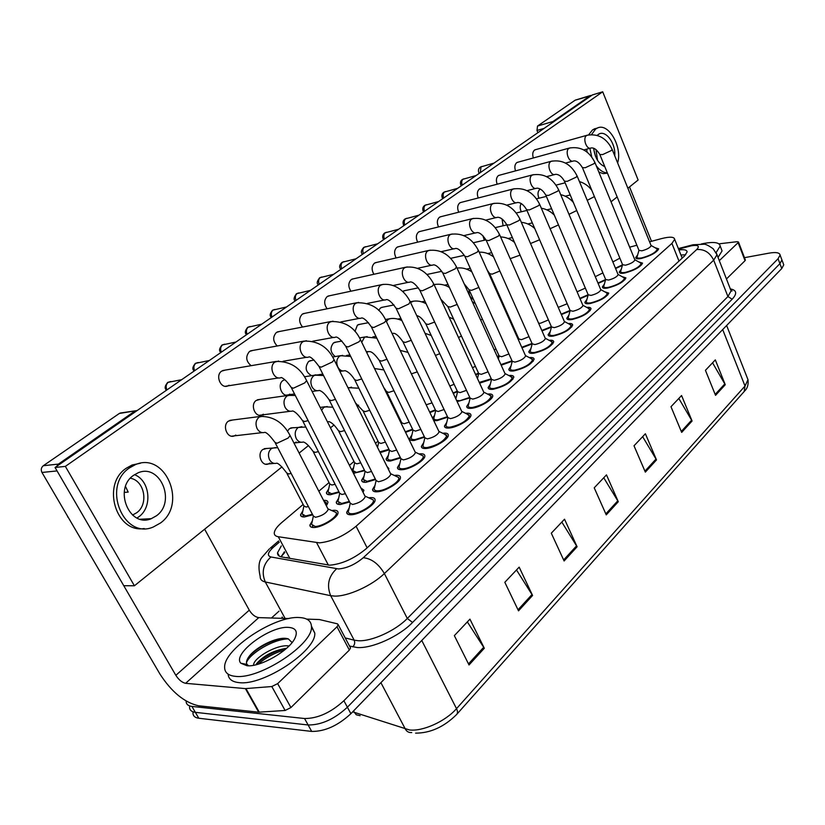 <?xml version="1.0" encoding="UTF-8"?>
<svg xmlns="http://www.w3.org/2000/svg" width="825" height="825" viewBox="0 0 825 825"><rect width="100%" height="100%" fill="white"/><g stroke="black" fill="none" stroke-linecap="round" stroke-linejoin="round"><path stroke-width="1.24" d="M364.681 470.662L353.451 473.292M351.77 469.972L353.595 467.62M339.209 492.319L330.454 494.732C327.711 494.866 326.37 494.154 326.432 492.597L328.721 488.782M312.706 514.81L304.466 516.955C301.785 517.048 300.486 516.295 300.548 514.707L302.899 510.747M323.565 500.373L323.885 500.352C326.638 500.228 327.989 500.971 327.948 502.58L326.329 505.725M447.707 417.172L436.982 420.647L433.682 420.472M432.537 418.079L434.579 415.315M491.483 379.232L479.603 383.171M469.992 397.856L457.143 401.641M455.287 397.691L456.442 396.443M424.576 437.188L414.191 440.447C411.159 440.694 409.654 440.045 409.664 438.498L411.923 434.878M400.558 457.968L390.545 460.989C387.564 461.196 386.09 460.505 386.121 458.927L388.42 455.173M375.592 479.552L366.001 482.316C363.082 482.481 361.639 481.748 361.68 480.129L364.021 476.252M349.614 501.982L340.498 504.477C337.642 504.58 336.239 503.817 336.291 502.167L338.683 498.135M331.743 510.541L333.805 510.293C336.683 510.19 338.095 510.995 338.044 512.707C338.26 517.471 321.987 527.515 313.985 527.505C311.19 527.567 309.829 526.763 309.901 525.071L312.335 520.895M394.35 475.458L395.773 475.293C398.908 475.107 400.465 475.891 400.455 477.634C400.702 482.161 385.234 491.566 377.097 491.793C374.034 491.937 372.529 491.143 372.57 489.431L375.004 485.337M418.997 453.967L420.059 453.832C423.246 453.606 424.844 454.338 424.844 456.05C425.102 460.34 410.159 469.353 402.084 469.714C398.97 469.899 397.423 469.157 397.454 467.476L399.836 463.537M442.726 433.259L443.438 433.177C446.686 432.898 448.315 433.589 448.326 435.26C448.604 439.343 434.136 447.985 426.133 448.47C422.967 448.707 421.389 447.996 421.4 446.356L423.741 442.551M465.578 413.315L465.97 413.263C469.26 412.943 470.92 413.593 470.951 415.222C471.23 419.11 457.225 427.412 449.295 428C446.077 428.288 444.469 427.628 444.469 426.02L446.768 422.348M487.606 394.082L487.699 394.072C491.03 393.711 492.721 394.319 492.762 395.907C493.051 399.609 479.469 407.591 471.622 408.282C468.353 408.602 466.713 407.983 466.702 406.426L468.951 402.878M508.85 375.53C512.108 375.169 513.758 375.746 513.8 377.262C510.953 382.645 504.065 386.636 493.144 389.266C489.833 389.627 488.163 389.049 488.142 387.523L490.359 384.099M529.351 357.617C532.476 357.287 534.064 357.833 534.115 359.277C531.382 364.403 524.648 368.29 513.913 370.91C510.562 371.322 508.87 370.776 508.829 369.291L511.015 365.97M549.141 340.312C552.152 340.003 553.678 340.529 553.73 341.89C551.1 346.799 544.521 350.563 533.971 353.193C530.588 353.636 528.866 353.131 528.815 351.687L530.96 348.47M568.27 323.586C571.168 323.297 572.632 323.792 572.684 325.081C570.168 329.783 563.722 333.444 553.348 336.074C549.924 336.548 548.192 336.084 548.13 334.672L550.234 331.567M586.761 307.405C589.545 307.137 590.968 307.612 591.02 308.839C588.596 313.335 582.275 316.893 572.076 319.522C568.631 320.038 566.868 319.605 566.806 318.223L568.868 315.212M604.643 291.751L608.757 293.112C606.416 297.423 600.229 300.888 590.195 303.517C586.719 304.064 584.946 303.662 584.863 302.321L586.905 299.403M621.947 276.592L625.928 277.881C623.669 282.026 617.605 285.398 607.736 288.018C604.23 288.606 602.436 288.234 602.353 286.925L604.354 284.099M638.715 261.907L642.551 263.134C640.375 267.114 634.435 270.404 624.711 273.023C621.184 273.632 619.379 273.292 619.286 272.023L621.256 269.28M654.947 247.675L658.67 248.851C656.566 252.667 650.729 255.874 641.169 258.483C637.622 259.122 635.797 258.823 635.683 257.575L637.632 254.915M368.713 497.805L370.528 497.599C373.601 497.454 375.127 498.279 375.097 500.074C375.334 504.838 359.308 514.676 351.11 514.759C348.109 514.852 346.644 514.016 346.696 512.253L349.181 508.004M303.146 504.457L281.882 522.431C277.169 526.463 274.632 529.908 274.282 532.775C274.127 534.93 275.468 536.25 278.283 536.735L319.522 542.86C331.856 541.551 344.046 536.013 356.08 526.247L671.921 243.406L674.675 239.322C674.211 236.754 669.838 236.517 661.547 238.6L649.574 241.818M401.177 421.606L400.579 422.111M378.005 441.189L375.509 443.303M353.977 461.495L349.429 465.341M329.041 482.573L318.832 491.205M636.879 245.231L629.661 247.17M457.524 391.586L453.286 393.432M412.82 429.691L405.56 432.341M389.204 449.8L380.139 452.657M435.579 410.303L429.907 412.582M488.08 371.827L481.253 374.354L478.717 373.529L475.767 374.88M499.084 356.08L497.413 356.916M360.834 487.905L363.918 490.205L363.072 492.339M387.018 466.527L388.812 468.548L388.544 469.59M512.212 361.247L501.188 365.217M532.166 343.901L521.978 347.81M551.42 327.164L542.025 330.938M570.034 310.963L561.371 314.593M588.05 295.288L580.058 298.763M605.478 280.118L598.125 283.418M622.37 265.413L615.594 268.537M781.523 258.875L781.925 259.947L779.914 263.649L347.397 707.221C334.383 719.142 321.296 725.062 308.127 724.979L195.36 712.336C191.472 711.831 189.533 710.047 189.533 706.973C189.533 710.047 191.472 711.831 195.36 712.336L308.127 724.979C321.296 725.062 334.383 719.142 347.397 707.221L779.914 263.649L781.925 259.947L781.523 258.875M712.553 362.794L725.257 384.718L715.316 359.886L705.437 370.322L715.543 395.35L725.257 384.718M678.82 398.444L692.082 421.008L681.574 395.536L670.983 406.715L681.677 432.393L692.082 421.008M642.644 436.673L656.514 459.907L645.387 433.764L634.012 445.789L645.346 472.127L656.514 459.907M467.342 621.906L484.306 648.254L469.941 619.152L454.348 635.632L469.023 664.971L484.306 648.254M516.502 569.962L532.579 595.464L519.162 567.146L504.817 582.295L518.513 610.84L532.579 595.464M561.825 522.07L577.098 546.769L564.527 519.214L551.296 533.197L564.114 560.969L577.098 546.769M603.745 477.768L618.296 501.713L606.478 474.88L594.227 487.823L606.262 514.872L618.296 501.713M783.348 263.752L783.75 264.825L781.749 268.558L350.883 713.697C337.93 725.649 324.864 731.558 311.695 731.424L198.794 718.245C194.906 717.719 192.957 715.914 192.947 712.821M281.294 545.913L277.53 552.822C277.417 555.019 278.757 556.39 281.552 556.927L329.752 565.197C342.179 564.053 354.379 558.504 366.362 548.563L684.441 256.08L687.112 251.945C686.916 249.913 684.193 249.253 678.923 249.954M744.48 257.668L769.096 253.131C775.964 251.976 779.625 252.615 780.089 255.049L778.068 258.73L343.891 700.724C330.825 712.614 317.718 718.544 304.559 718.523L191.916 706.417C188.038 705.932 186.11 704.158 186.12 701.106L186.13 701.054M271.466 618.007L279.036 611.139M680.934 255.007L685.699 254.791M281.129 556.834L284.419 551.77M364.784 495.732L365.279 496.712C363.258 500.507 359.019 503.095 352.564 504.477L350.223 503.178L291.576 388.162M370.394 498.578L373.282 499.898L373.426 500.775C373.622 504.983 359.504 513.655 352.265 513.728C349.614 513.81 348.315 513.078 348.367 511.531M327.752 508.478L328.257 509.458C326.164 513.305 321.915 515.914 315.511 517.285L313.335 516.017L275.354 443.138M333.403 511.283L336.26 512.562L336.394 513.418C336.569 517.626 322.235 526.484 315.171 526.484L311.551 524.339M308.406 506.56L305.962 507.024L303.878 505.859L287.11 473.756M324.06 501.332L326.205 502.487L325.823 504.745M312.417 514.264L305.621 515.965L302.156 513.985M390.411 473.364L390.854 474.272C388.936 477.871 384.811 480.367 378.479 481.759L376.076 480.532L319.337 367.125M395.99 476.231L398.671 477.489L398.805 478.314C399.022 482.316 385.388 490.607 378.211 490.813C375.509 490.937 374.168 490.246 374.21 488.72M415.047 451.842L415.46 452.677C413.634 456.112 409.613 458.514 403.404 459.907L400.94 458.752L346.015 346.912M420.606 454.73L423.091 455.926L423.225 456.71C423.452 460.505 410.283 468.445 403.157 468.765C400.403 468.94 399.042 468.28 399.063 466.795L400.94 458.824M438.766 431.114L439.137 431.898C437.394 435.157 433.476 437.487 427.381 438.879L424.865 437.797L371.652 327.484M444.293 434.032L446.738 435.899C443.86 441.375 437.343 445.263 427.164 447.552C424.37 447.769 422.967 447.15 422.978 445.696L424.865 437.838M461.608 411.149L461.948 411.871C460.288 414.975 456.462 417.223 450.481 418.626L447.913 417.605L396.33 308.808M467.105 414.078L469.394 415.852C466.641 421.059 460.278 424.823 450.295 427.123C447.449 427.371 446.026 426.793 446.016 425.38L447.913 417.636M345.386 493.69L341.942 494.484L339.704 493.288L302.94 421.389M361.597 489.421L361.866 489.947M349.336 501.425L341.632 503.487L337.91 501.456M371.539 471.467L367.373 472.56L365.073 471.436L329.453 400.476M375.323 479.026L367.094 481.367L363.268 479.438M396.67 450.058L391.844 451.461L389.493 450.388L354.977 380.366M400.311 457.463L391.597 460.082C388.967 460.257 387.668 459.649 387.688 458.257L389.493 450.471M335.094 484.285L331.877 485.028L329.732 483.924L313.469 452.203M338.941 491.793L331.567 493.783L328.01 491.896M360.752 462.815L356.833 463.846L354.637 462.804L338.858 431.465M364.433 470.157L356.555 472.416L352.894 470.632M385.419 442.118L380.882 443.438L378.634 442.448L363.309 411.479M388.967 449.316L379.758 451.873M409.169 422.163L404.064 423.751L401.765 422.823L386.884 392.226M412.593 429.227L405.281 431.753M299.145 617.533C307.292 617.884 311.396 620.988 311.448 626.866C313.098 644.294 259.607 679.645 235.537 676.356C228.133 675.623 224.493 672.499 224.627 666.982C224.256 648.728 274.777 615.697 299.145 617.533M311.448 626.103L314.779 633.074C316.522 650.657 263.185 686.039 239.075 682.626C232.155 681.924 228.494 679.099 228.112 674.138M286.553 648.306C274.044 650.286 264.175 655.256 256.936 663.248L255.884 664.785M289.008 645.975C277.148 643.892 253.811 657.907 253.605 664.744L253.574 665.28M247.015 665.744L240.838 663.217C231.866 654.029 270.074 625.701 288.492 627.392C295.824 627.928 297.98 631.538 294.938 638.22C289.348 650.585 260.38 667.312 247.015 665.744M292.081 642.551L288.245 638.839L286.811 638.519C276.787 636.549 256.111 647.027 249.315 656.153C246.623 659.722 245.86 662.475 247.015 664.434L248.624 665.785M284.666 649.925C274.488 652.905 265.681 657.649 258.246 664.156M288.389 638.89C273.323 638.973 249.707 653.575 246.479 662.588M285.213 648.429C273.745 651.585 264.082 656.844 256.235 664.228M281.232 638.519C268.125 641.943 257.493 647.821 249.315 656.164M701.24 244.004L703.653 243.488C714.068 241.57 719.586 242.437 720.194 246.087L716.079 252.625M721.401 249.202L722.071 250.924L718.049 257.441M350.14 647.223L350.553 647.996L349.357 650.069L337.002 626.773L277.654 683.626L290.926 707.561L285.12 710.469L258.689 712.181L198.66 705.798C184.511 702.632 171.6 692.031 159.916 674.004L41.962 472.457C40.724 469.786 41.168 467.548 43.312 465.723L58.41 464.093L56.678 466.352M349.357 650.069L290.926 707.561M137.167 410.541L119.367 413.449L43.312 465.723M119.367 413.449L121.749 412.83M134.805 411.17L58.41 464.093M148.655 519.43L149.263 518.781L148.655 519.43M41.962 472.457L57.059 470.92L175.838 675.324C178.819 679.903 182.078 682.574 185.625 683.317L245.396 688.607L271.807 686.534L277.654 683.626M204.631 529.207L249.274 610.17C252.027 614.594 255.193 617.069 258.761 617.616L288.946 618.554M337.002 626.773L338.24 624.752L337.415 623.824L319.43 619.544L306.673 619.111M745.326 259.885L745.037 260.679L738.117 242.643L719.307 260.659M745.037 260.679L726.443 278.974M537.921 132.67L536.993 130.463L537.508 126.06L552.977 121.502L552.173 122.801M591.607 95.453L575.077 100.237L537.508 126.06M590.401 95.576L552.977 121.502M629.527 186.935L651.502 241.302M738.117 242.643L738.488 242.024L737.23 241.684L718.915 243.829M489.225 272.838L488.833 273.714M493.474 284.089L494.278 284.048M469.095 289.905C468.61 294.597 470.054 297.743 473.416 299.341M448.862 308.787L451.223 313.912M540.292 189.1L539.746 189.42C537.714 191.483 537.457 194.411 538.972 198.227M521.173 203.507C519.832 205.91 519.874 208.663 521.297 211.788M502.064 218.945L503.085 225.782M482.873 235.599L484.296 240.24M405.023 290.586L402.621 291.483M382.903 307.137L380.49 307.952L378.675 310.437M360.009 324.287L357.4 325.132L354.977 331.454M535.693 149.624L534.497 150.098C532.641 151.79 532.259 154.409 533.342 157.967M517.945 162.195L516.677 162.69C514.728 164.484 514.346 167.217 515.543 170.878M499.651 175.158L498.29 175.673C496.238 177.592 495.866 180.428 497.176 184.212M480.769 188.533L479.304 189.09C477.139 191.122 476.788 194.081 478.242 197.979M461.278 202.352L459.711 202.929C457.421 205.105 457.081 208.199 458.7 212.211M441.138 216.624L439.457 217.243C437.033 219.563 436.724 222.802 438.518 226.927M420.338 231.382L418.522 232.031C415.955 234.537 415.676 237.909 417.677 242.158M398.826 246.634L396.877 247.325C394.144 250.027 393.907 253.564 396.144 257.926M376.571 262.433L374.468 263.154C371.559 266.093 371.374 269.796 373.9 274.271M353.543 278.778L351.264 279.551C348.16 282.748 348.037 286.636 350.903 291.204M293.195 427.618L289.41 428.68L287.492 431.166M293.999 443.128L296.309 442.066M266.949 448.387L262.814 449.491C256.616 453.832 261.7 466.909 268.403 463.939L269.94 463.062M336.311 342.045L333.465 342.942C329.701 347.861 330.278 352.399 335.198 356.565M311.747 360.463L308.653 361.412C304.549 367.321 305.528 372.075 311.572 375.653M314.789 375.148L315.367 374.777M284.707 379.706L282.913 380.573C276.777 384.646 282.109 397.867 288.626 394.804L289.843 394.123M259.865 399.424L256.183 400.465C249.841 404.683 255.276 418.079 262.03 414.934L263.34 414.202M329.691 295.721L327.216 296.536C323.885 300.052 323.864 304.136 327.133 308.787M304.982 313.294L302.28 314.15C298.712 318.058 298.805 322.348 302.569 327.03M279.355 331.516L276.416 332.434C272.549 336.817 272.817 341.333 277.221 345.984M252.77 350.439L249.552 351.409C245.355 356.452 245.881 361.206 251.12 365.681M232.444 420.038L228.412 421.132C221.843 425.514 227.38 439.075 234.393 435.858L235.795 435.064M225.163 370.105L221.647 371.126C214.912 375.375 220.832 389.276 227.896 385.883L229.061 385.234M627.887 188.255L638.127 180.005L602.704 91.792L65.361 466.383L134.403 585.781L281.975 466.898M299.135 453.069L308.498 445.541M330.485 427.824L334.022 424.978M357.173 406.323L358.607 405.168M611.047 201.816L617.152 196.907M602.704 91.792L592.329 94.947L55.058 467.476L123.771 585.709L134.403 585.781M65.361 466.383L55.058 467.476M133.64 475.282C113.128 488.782 129.422 528.299 151.274 518.678L156.41 515.8C176.426 501.847 160.102 463.042 138.064 472.828L133.64 475.282M137.022 518.007L138.868 516.759C152.769 507.024 150.016 480.49 134.506 474.674M132.516 515.058L136.63 512.799C148.923 504.333 144.633 480.501 130.381 478.242M140.405 463.248L132.134 464.991L126.297 468.208C101.207 484.378 116.005 533.497 144.21 528.536M160.463 523.009C187.553 503.931 165.351 451.316 135.331 464.671L129.484 467.899C101.475 486.152 123.606 540.076 153.295 527.01L160.463 523.009M67.65 516.832L68.413 517.657M62.762 508.004L63.473 509.211M124.204 492.412L128.184 492.102L125.544 486.502M614.738 155.791C615.914 143.901 606.282 130.206 599.156 133.928L597.114 135.352M593.66 148.294C594.99 157.946 598.702 164.051 604.787 166.619M596.444 128.318L592.515 129.907L588.607 134.888M617.636 162.938C622.627 146.912 608.386 122.162 597.259 128.092L595.671 129.009L591.515 134.588M586.678 149.16L587.101 152.099M598.847 172.054L603.261 173.652L607.447 173.137M589.854 148.294L591.721 156.853M596.269 165.784C599.723 170.362 603.415 172.734 607.355 172.92M595.423 156.038L593.773 149.438M597.537 160.339L596.011 149.583M420.832 429.423L415.429 431.124L413.026 430.114L379.541 361.01M424.339 436.703L415.202 439.57C412.531 439.787 411.19 439.22 411.211 437.848L413.026 430.176M483.636 391.896L483.945 392.566C482.357 395.526 478.624 397.712 472.746 399.114L470.126 398.155L420.09 290.812M489.091 394.845L491.226 396.516C488.596 401.486 482.377 405.127 472.581 407.437C469.693 407.725 468.239 407.179 468.229 405.797L470.126 398.166M504.869 373.323L505.158 373.952C503.632 376.767 499.981 378.881 494.216 380.294L491.556 379.397L442.984 273.488M510.293 376.282L512.284 377.86C509.767 382.604 503.704 386.131 494.072 388.451C491.143 388.771 489.668 388.266 489.648 386.915L491.556 379.397M525.37 355.389L525.628 355.967C524.174 358.669 520.606 360.721 514.934 362.123L512.232 361.288L465.063 256.781M530.764 358.359L532.62 359.855C530.207 364.382 524.267 367.806 514.81 370.126C511.851 370.487 510.355 370.012 510.314 368.692L512.232 361.288M545.16 338.064L545.397 338.611C544.005 341.189 540.509 343.179 534.94 344.582L532.197 343.808L486.368 240.663M550.523 341.045L552.255 342.457C549.945 346.789 544.139 350.109 534.827 352.43C531.836 352.822 530.32 352.378 530.279 351.099L532.197 343.798M444.087 409.54L438.157 411.52L435.703 410.572L403.208 342.354M447.48 416.697L437.962 419.791C435.239 420.049 433.878 419.512 433.878 418.182L435.703 410.613M466.486 390.349L460.092 392.607L457.597 391.731L426.04 324.38M469.776 397.403L459.917 400.723L456.607 400.486M455.823 398.826L457.586 391.741M491.277 378.788L479.253 382.418M508.912 353.946L501.703 356.73L499.125 355.957L469.312 290.297M512.016 360.803L500.909 364.609M432.052 402.899L426.185 404.786M435.363 409.85L429.67 412.088M454.111 384.295L449.811 386.038M457.318 391.143L453.08 392.978M475.396 366.331L472.457 367.713M478.51 373.086L475.571 374.457M564.29 321.327L564.506 321.832C563.166 324.297 559.752 326.226 554.266 327.638L551.492 326.927L506.932 225.112M569.611 324.308L571.24 325.648C569.013 329.783 563.331 333.022 554.183 335.342C551.162 335.765 549.625 335.352 549.574 334.104L551.492 326.906M582.78 305.137L582.986 305.601C581.687 307.962 578.346 309.849 572.952 311.252L570.147 310.592L526.793 210.086M588.07 308.117L589.586 309.385C587.452 313.356 581.883 316.491 572.88 318.811C569.838 319.265 568.281 318.883 568.219 317.666L570.147 310.582M600.672 289.472L600.858 289.905C599.61 292.163 596.341 293.999 591.03 295.402L588.194 294.793L546.006 195.566M605.921 292.452L607.344 293.648C605.282 297.454 599.827 300.506 590.978 302.827C587.905 303.311 586.338 302.961 586.266 301.775L588.194 294.783M617.987 274.302L618.162 274.704C616.956 276.88 613.748 278.664 608.53 280.067L605.663 279.51L597.96 283.037M623.205 277.282L624.535 278.417C622.545 282.067 617.193 285.048 608.489 287.358C605.395 287.863 603.807 287.543 603.735 286.388L605.663 279.489M634.755 259.607L634.91 259.988C633.755 262.072 630.609 263.814 625.474 265.207L622.586 264.712L582.553 167.939M639.932 262.587L641.18 263.66C639.262 267.166 634.012 270.064 625.443 272.374C622.328 272.91 620.73 272.621 620.648 271.497L622.576 264.681M651.007 245.376L651.152 245.726C650.028 247.727 646.944 249.428 641.881 250.821L638.973 250.367L599.95 154.78M656.143 248.346L657.308 249.356C655.452 252.728 650.306 255.554 641.871 257.854C638.746 258.421 637.127 258.163 637.034 257.06L638.962 250.336M529.021 336.652L521.462 339.683L518.842 338.972L489.854 274.137M532.032 343.448L521.74 347.284M548.439 319.935L540.571 323.214L538.632 323.256M551.378 326.659L541.808 330.464M567.198 303.755L558.236 307.374M570.075 310.427L561.186 314.16M585.348 288.09L577.087 291.813M588.163 294.711L579.882 298.361M602.9 272.9L595.279 276.664M619.874 258.163L612.851 261.948M622.535 264.815L615.44 268.177M495.949 348.954L494.216 349.872M498.97 355.627L497.228 356.503M515.8 332.155L515.151 332.547M518.75 338.755L518.079 339.106M328.402 565.166L316.635 542.706M682.677 257.194L681.842 257.276M287.275 557.318L286.822 557.855M367.135 547.852L356.08 526.247M289.843 558.401L278.283 536.735M678.985 261.092L671.921 243.406M352.688 711.831L409.386 729.939C422.586 731.703 445.531 721.349 456.514 708.654C457.813 711.367 457.813 713.347 456.514 714.615C444.005 726.938 430.372 733.116 415.604 733.147M411.737 732.59L411.469 732.528C408.818 732.744 406.787 731.61 405.364 729.104L380.913 682.677M353.43 711.067L356.256 714.77L360.123 715.708M456.968 714.11L744.171 391.545L745.016 386.028L747.986 379.675L747.192 377.664M421.761 640.468L456.514 708.654L745.016 386.028L722.69 329.577M781.749 268.558L778.068 258.73M350.883 713.697L343.891 700.724M311.695 731.424L304.559 718.523M198.794 718.245L191.916 706.417M617.812 500.796L605.818 513.882M576.592 545.82L563.64 559.958M532.042 594.485L518.018 609.799M483.739 647.243L468.497 663.898M656.061 459.009L644.933 471.168M691.649 420.131L681.285 431.454M724.845 383.873L715.172 394.433M279.293 542.169L273.446 547.202C267.692 552.472 266.857 555.73 270.951 556.978L338.559 568.951C346.964 568.208 355.214 564.465 363.278 557.721L696.661 249.573C699.951 245.994 698.228 244.726 691.505 245.778L678.573 249.098M716.337 253.131L717.007 254.76L713.687 260.164L384.368 573.55C372.054 585.595 347.83 596.578 334.672 596.104L330.691 595.702L354.162 640.169L358.174 640.726C371.425 641.664 395.361 630.826 407.302 618.472L727.918 296.546L731.084 290.885L730.434 289.204M730.311 288.915C736.756 290.122 737.375 293.556 732.167 299.217L412.572 622.462L407.302 618.472L384.368 573.55C378.603 563.857 371.58 558.577 363.278 557.721M691.546 245.108L689.37 246.263M412.572 622.462C399.176 636.426 372.147 648.667 357.235 647.532L349.522 646.058M281.614 618.327L282.233 617.028M336.569 568.796C328.463 576.438 326.504 585.41 330.691 595.702L265.289 581.965L285.089 618.43M270.951 556.978C263.154 564.042 261.267 572.364 265.289 581.965C261.762 581.171 260.061 579.336 260.174 576.448C258.163 567.466 258.751 561.113 261.958 557.38L269.383 548.862M282.511 617.523L282.542 618.358M345.221 637.931L354.162 640.169C355.183 642.675 354.698 644.913 352.718 646.882M696.661 249.573C704.21 248.944 709.882 252.481 713.687 260.164L727.918 296.546L732.167 299.217M273.446 547.202L270.301 548.089L278.644 540.942M281.531 555.906L282.14 555.38M166.928 389.905C165.557 386.781 166.011 384.223 168.29 382.243L170.827 381.521M167.475 382.614L168.29 382.243M306.261 379.892L306.642 380.645L304.683 382.934L293.339 388.224L291.184 387.41C287.358 381.769 284.048 378.469 281.273 377.499C274.158 381.006 268.125 366.465 274.9 362.072L278.685 361.051M289.668 434.744L290.101 435.579L288.1 438.085L276.973 443.283L274.911 442.313C270.528 436.343 267.238 433.012 265.031 432.31C261.824 433.3 259.184 432.073 257.122 428.639C255.131 423.782 255.874 419.884 259.339 416.955L263.278 416.14M291.142 473.437L288.698 473.952L286.667 472.911C282.222 466.981 278.963 463.733 276.891 463.165C273.89 464.042 271.435 462.887 269.528 459.7C267.62 455.039 268.321 451.265 271.631 448.377L275.643 447.552M194.648 370.693C193.318 367.61 193.751 365.104 195.938 363.196L198.258 362.505M195.112 363.567L195.938 363.196M333.795 359.164L334.146 359.855L332.32 361.989L321.214 367.177L318.986 366.424C314.418 360.174 311.138 356.988 309.138 356.854C302.301 360.257 296.412 345.912 302.94 341.694L306.364 340.715M221.358 352.162C220.069 349.13 220.481 346.675 222.595 344.829L224.72 344.18M221.77 345.211L222.595 344.829M360.247 339.24L360.566 339.879L358.865 341.88L347.985 346.954L345.696 346.263C341.313 340.158 338.054 337.074 335.919 337.012C329.34 340.312 323.586 326.174 329.876 322.111L332.991 321.183M247.139 334.29C245.881 331.299 246.273 328.907 248.315 327.113L250.264 326.494M247.479 327.504L248.315 327.113M385.688 320.079L385.966 320.667L384.388 322.534L373.715 327.515L371.363 326.886C367.156 320.915 363.918 317.934 361.67 317.934C355.338 321.142 349.718 307.189 355.781 303.28L358.617 302.404M272.013 317.048C270.796 314.098 271.167 311.747 273.137 310.004L274.931 309.427M272.302 310.406L273.137 310.004M410.159 301.63L408.942 303.93L398.475 308.808L396.072 308.251C392.009 302.404 388.812 299.516 386.451 299.578C380.356 302.692 374.859 288.925 380.717 285.161L383.305 284.336M308.117 420.595L304.662 421.523L302.538 420.616C298.557 414.954 295.288 411.737 292.741 410.953C289.637 411.912 287.079 410.685 285.068 407.282C283.14 402.487 283.841 398.692 287.172 395.876L290.73 395.082M335.466 399.372L331.279 400.599L329.093 399.754C325.504 394.402 322.266 391.287 319.378 390.421C316.377 391.339 313.892 390.112 311.943 386.739C310.066 382.027 310.736 378.314 313.943 375.592L317.161 374.839M361.742 378.933L356.885 380.48L354.637 379.696C351.388 374.581 348.171 371.57 345.005 370.662C342.107 371.549 339.694 370.322 337.796 366.97C335.981 362.33 336.61 358.7 339.694 356.08L342.623 355.358M318.378 451.595L315.16 452.399L313.067 451.409C309.004 445.778 305.776 442.643 303.383 441.994C300.475 442.85 298.093 441.695 296.227 438.518C294.381 433.929 295.041 430.248 298.227 427.453L301.878 426.659M344.551 430.557L340.632 431.65L338.487 430.722C334.795 425.38 331.598 422.338 328.897 421.606L327.494 421.905M321.575 410.2L323.843 407.313L327.164 406.539M369.724 410.283L365.176 411.654L362.969 410.788L355.482 402.899M348.171 388.162L351.553 387.162M393.948 390.73L388.823 392.391L386.574 391.586L383.728 387.492M374.478 368.466L375.086 368.486M249.274 610.17L175.838 675.324M258.761 617.616L185.625 683.317M258.689 712.181L245.396 688.607M245.963 688.607L259.267 712.181M285.12 710.469L271.807 686.534M544.108 128.38L536.993 130.463M386.987 359.267L381.542 361.103L379.242 360.381C375.148 354.626 371.972 351.708 369.693 351.625L366.259 351.574M361.732 342.282L364.495 337.291L367.156 336.61M296.041 300.382C294.855 297.474 295.216 295.175 297.124 293.494L298.774 292.937M296.268 293.896L297.124 293.494M433.723 283.872L432.589 286.017L422.317 290.802L419.853 290.297C415.944 284.584 412.768 281.779 410.314 281.903C404.436 284.924 399.063 271.343 404.724 267.702L407.107 266.929M319.265 284.285C318.11 281.418 318.45 279.159 320.296 277.53L321.822 277.004M319.44 277.932L320.296 277.53M456.431 266.753L455.359 268.754L445.283 273.446L442.767 273.003C439.003 267.413 435.847 264.691 433.311 264.856C427.639 267.795 422.39 254.399 427.866 250.893L430.052 250.15M341.715 268.713C340.591 265.887 340.921 263.68 342.705 262.092L344.118 261.597M341.849 262.505L342.705 262.092M478.325 250.243L477.324 252.11L467.424 256.73L464.867 256.338C461.227 250.852 458.102 248.212 455.493 248.428C450.017 251.285 444.881 238.054 450.172 234.671L452.193 233.98M363.443 253.657C362.35 250.862 362.66 248.696 364.382 247.149L365.702 246.685M363.526 247.572L364.382 247.149M499.455 234.31L498.506 236.063L488.782 240.591L486.183 240.25C482.666 234.877 479.573 232.32 476.891 232.568C471.611 235.342 466.589 222.286 471.704 219.027L473.56 218.367M411.273 340.312L405.292 342.437L402.94 341.777C399.001 336.146 395.845 333.321 393.473 333.29L392.143 333.589M386.409 321.585L388.4 319.192L390.823 318.543M434.651 322.049L428.185 324.452L425.782 323.843C422.483 318.759 419.471 316.037 416.759 315.676M410.551 302.476L413.665 301.115M457.174 304.435L450.275 307.086L447.82 306.539L440.828 299.248M434.084 284.656L435.724 284.305M478.892 287.43L471.601 290.338L469.105 289.833L464.228 283.903M417.275 371.879L411.386 373.838M439.766 353.677L435.445 355.451M461.453 336.095L458.494 337.487M384.471 239.075C383.408 236.311 383.707 234.187 385.378 232.691L386.605 232.248M384.522 233.114L385.378 232.691M519.853 218.914L518.956 220.564L509.407 225.008L506.767 224.73C503.797 219.79 500.723 217.295 497.558 217.253C492.453 219.955 487.544 207.065 492.494 203.909L494.216 203.29M404.838 224.947C403.807 222.224 404.095 220.141 405.704 218.687L406.849 218.264M404.848 219.11L405.704 218.687M539.55 204.053L538.715 205.59L529.33 209.963L526.639 209.725C523.782 204.889 520.74 202.465 517.522 202.465C512.583 205.095 507.787 192.359 512.583 189.317L514.181 188.729M424.576 211.262C423.565 208.581 423.844 206.528 425.411 205.116L426.473 204.713M424.545 205.538L425.411 205.116M558.597 189.678L557.803 191.122L548.584 195.422L545.861 195.236C543.201 190.554 540.179 188.193 536.817 188.162C532.042 190.719 527.35 178.148 532.001 175.199L533.486 174.642M443.716 197.99C442.726 195.35 442.994 193.328 444.51 191.957L445.51 191.575M443.654 192.38L444.51 191.957M577.015 175.766L576.273 177.127L567.198 181.356L564.444 181.211C561.784 176.55 558.803 174.25 555.493 174.322C550.873 176.818 546.274 164.402 550.78 161.545L552.162 161.019M462.278 185.12C461.309 182.511 461.567 180.531 463.031 179.19L463.97 178.829M462.175 179.623L463.031 179.19M594.846 162.308L594.134 163.597L585.214 167.743L582.429 167.65C579.439 162.752 576.479 160.514 573.561 160.937C569.085 163.36 564.589 151.099 568.951 148.335L570.25 147.84M480.284 172.631L481.016 166.805L481.893 166.464M480.16 167.238L481.016 166.805M612.109 149.284L611.438 150.49L602.652 154.574L599.847 154.523C596.939 149.707 594.01 147.52 591.051 147.974C586.719 150.336 582.316 138.218 586.554 135.547L587.761 135.073M499.847 271.002L492.195 274.147L489.658 273.704L487.121 269.909M520.07 255.131L510.19 258.679M539.602 239.776L530.527 243.53M558.484 224.916L550.1 228.721M576.737 210.53L568.992 214.314M594.402 196.577L587.235 200.341M482.398 319.11L480.645 320.028M502.621 302.682L501.961 303.074M326.432 492.597L327.267 494.237M300.548 514.707L301.465 516.46M409.664 438.498L410.355 439.921M386.121 458.927L386.873 460.453M361.68 480.129L362.505 481.769M336.291 502.167L337.188 503.931M309.901 525.071L310.891 526.969M372.57 489.431L373.457 491.195M397.454 467.476L398.258 469.116M421.4 446.356L422.132 447.882M444.469 426.02L445.139 427.433M466.702 406.426L467.311 407.736M488.142 387.523L488.699 388.74M508.829 369.291L509.345 370.425M528.815 351.687L529.289 352.729M548.13 334.672L548.563 335.651M566.806 318.223L567.198 319.131M584.863 302.321L585.224 303.167M602.353 286.925L602.683 287.708M619.286 272.023L619.585 272.755M635.683 257.575L635.972 258.256M346.696 512.253L347.665 514.15M683.399 257.039L681.873 257.379M284.79 552.461L281.253 556.514M682.182 258.153L674.675 239.322M726.629 325.504L747.986 379.675C748.564 384.605 747.45 388.379 744.645 391.019M783.75 264.825L780.089 255.049M730.61 289.657L732.064 290.988L731.084 290.885L717.007 254.76L713.223 248.81C708.479 245.448 705.323 243.932 703.756 244.252L693.052 244.767L678.367 248.562M279.324 556.163L277.53 552.822M166.341 390.318C166.031 389.266 163.133 387.874 167.764 382.408L181.655 379.696M365.279 496.712L306.642 380.645C300.279 367.558 290.07 361.154 275.993 361.453L222.729 370.518M365.207 496.196L373.282 499.898M373.426 500.775L374.21 502.343M350.223 503.312L348.645 510.469M349.222 513.202L350.017 514.759M278.737 377.902L225.39 386.275M328.257 509.458L290.101 435.579C283.326 422.606 273.395 416.233 260.308 416.45L229.742 420.389M262.237 432.63L231.619 436.177M328.185 508.953L336.26 512.562M336.394 513.418L337.167 514.944M313.335 516.192L311.829 523.287M312.427 525.999L313.211 527.505M274.158 463.413L265.671 464.186M324.194 501.579L326.205 502.487M326.329 503.281L327.082 504.725M264.278 448.656L277.716 447.686M303.878 506.045L302.424 513.026M302.971 515.532L303.724 516.966M194.009 371.137C193.741 370.105 190.853 368.785 195.412 363.371L209.323 360.504M390.854 474.272L334.146 359.855C327.927 346.943 317.862 340.694 303.951 341.107L250.563 350.842M390.782 473.787L398.671 477.489M398.805 478.314L399.568 479.851M376.076 480.635L374.468 487.73M374.983 490.277L375.757 491.803M306.859 357.246L283.068 361.278M220.677 352.636C220.45 351.615 217.553 350.491 222.069 345.015L235.991 342.014M415.46 452.677L360.566 339.879C354.606 327.216 344.685 321.111 330.825 321.564L277.355 331.908M415.387 452.224L423.091 455.926M423.225 456.71L423.957 458.215M399.774 468.239L400.507 469.734M333.857 337.394L312.675 341.22M246.407 334.806C246.263 333.929 243.313 332.661 247.778 327.298L261.711 324.184M439.137 431.898L385.966 320.667C380.48 308.375 370.714 302.404 356.668 302.775L303.167 313.665M439.065 431.465L446.614 435.167M446.738 435.899L447.439 437.374M423.627 447.037L424.339 448.501M359.793 318.295L340.735 321.946M271.239 317.584C271.126 316.697 268.177 315.604 272.601 310.2L286.533 306.972M461.948 411.871L410.417 302.187C405.817 292.442 395.526 282.346 381.542 284.687L328.041 296.072M461.887 411.469L469.26 415.161M469.394 415.852L470.064 417.295M446.614 426.628L447.294 428.062M384.739 299.929L367.507 303.394M290.214 411.283L259.524 415.264M257.421 399.764L288.069 395.402L295.298 395.464M339.704 493.433L338.168 500.476M338.704 503.002L339.467 504.488M317.089 390.741L312.108 391.452M294.535 393.968L286.347 395.134M304.435 376.767L314.758 375.169L323.555 375.54M284.831 379.799L284.068 379.923M365.073 471.539L363.516 478.521M364 480.882L364.733 482.336M342.932 370.982L339.89 371.446M322.823 374.086L318.202 374.808M332.588 356.998L340.457 355.688L350.707 356.462M314.067 360.082L309.736 360.803M388.348 459.597L389.06 461.031M300.898 442.252L293.927 442.984M290.771 427.907L305.817 427.02M329.732 484.069L328.247 490.988M328.752 493.34L329.474 494.752M320.162 407.406L324.802 406.808L332.836 407.21M354.637 462.918L353.121 469.776M353.574 471.983L354.276 473.364M347.923 387.647L358.834 388.204M378.623 442.54L377.53 447.387M374.509 368.538L383.873 369.951M401.765 422.885L401.507 424.009M311.448 626.866L314.779 633.074M247.015 664.434L240.838 663.217M720.194 246.087L722.071 250.924M135.486 410.798L120.048 413.077M338.24 624.752L350.553 647.996M590.597 95.463L575.273 100.124M738.488 242.024L745.398 260.061M140.394 519.234L151.274 518.678M132.134 464.991L135.331 464.671M594.103 128.978L597.259 128.092M367.806 351.945L366.537 352.151M349.934 354.905L346.521 355.472M359.556 337.93L365.197 336.93L376.808 338.168M341.932 341.055L334.476 342.375M411.809 439.106L412.49 440.498M295.226 300.95C293.37 299.568 293.824 297.144 296.577 293.69L310.499 290.359M483.945 392.566L433.96 284.388C427.164 271.507 417.677 265.794 405.498 267.259L352.028 279.118M483.873 392.184L491.102 395.866M491.226 396.516L491.875 397.928M468.765 406.952L469.425 408.354M408.757 282.233L393.113 285.522M318.409 284.883C316.501 283.48 316.944 281.098 319.749 277.726L333.661 274.302M505.158 373.952L456.648 267.228C450.007 254.523 440.653 248.944 428.577 250.47L375.189 262.752M505.086 373.591L512.17 377.252M512.284 377.86L512.913 379.252M490.143 387.987L490.772 389.359M431.887 265.176L417.656 268.29M340.818 269.332C338.931 267.187 339.374 264.835 342.158 262.288L356.049 258.782M525.628 355.967L478.521 250.676C472.034 238.157 462.804 232.691 450.852 234.279L397.557 246.943M525.566 355.637L532.507 359.277M532.62 359.855L533.228 361.216M510.768 369.693L511.376 371.033M454.183 248.727L441.241 251.666M362.505 254.296C360.649 252.594 361.092 250.284 363.846 247.356L377.706 243.767M545.397 338.611L499.63 234.713C493.278 222.358 484.182 217.006 472.343 218.656L419.162 231.67M545.335 338.291L552.142 341.911M552.255 342.457L552.843 343.788M530.692 352.028L531.279 353.347M475.685 232.856L463.908 235.61M375.942 336.383L372.797 336.93M385.409 319.533L389.039 318.852C393.257 317.965 397.547 318.543 401.919 320.595M368.538 322.688L358.339 324.596M434.435 419.347L435.095 420.709M400.919 318.491L397.753 319.079M410.314 301.754L412.046 301.414C416.842 300.465 421.523 301.228 426.102 303.713M393.999 304.961L381.367 307.447M424.937 301.197L421.616 301.847M434.074 284.625L434.239 284.594C439.684 283.614 444.747 284.584 449.408 287.482M477.469 378.541L478.717 373.529L448.058 307.034M418.409 287.843L403.621 290.874M448.027 284.481L444.51 285.202M457.029 268.073C462.041 267.382 466.991 268.641 471.869 271.868M441.829 271.301L426.979 274.467M499.125 355.957L498.352 358.978M400.187 350.408L407.993 352.388M425.03 333.29L431.238 335.486M449.089 317.13L453.668 319.213M383.501 239.745C382.078 236.744 382.522 234.465 384.832 232.898L398.661 229.237M564.506 321.832L520.018 219.295C513.8 207.106 504.828 201.867 493.092 203.569L440.055 216.892M564.444 321.523L571.127 325.122M571.24 325.648L571.797 326.948M549.945 334.96L550.512 336.249M496.444 217.522L485.739 220.11M403.838 225.638C402.445 222.616 402.889 220.368 405.157 218.903L418.956 215.16M582.986 305.601L539.705 204.404C533.62 192.369 524.772 187.234 513.14 188.987L460.278 202.61M582.924 305.312L589.483 308.89M589.586 309.385L590.133 310.654M568.569 318.471L569.116 319.729M516.491 202.713L506.767 205.136M423.545 211.984C422.173 209.096 422.606 206.879 424.865 205.332L438.611 201.527M600.858 289.905L558.742 190.008C552.781 178.128 544.046 173.095 532.527 174.89L479.841 188.781M600.796 289.637L607.241 293.184M607.344 293.648L607.86 294.886M586.585 302.517L587.111 303.744M535.879 188.399L527.051 190.647M442.654 198.732C441.303 195.896 441.736 193.71 443.963 192.173L457.669 188.317M618.162 274.704L577.149 176.076C571.312 164.361 562.691 159.421 551.275 161.257L498.785 175.395M618.1 274.447L624.432 277.973M624.535 278.417L625.03 279.623M605.663 279.51L564.578 181.521M604.024 287.079L604.529 288.286M554.617 174.56L546.624 176.632M461.185 185.883C459.865 183.016 460.298 180.85 462.495 179.407L476.159 175.498M634.91 259.988L594.959 162.597C589.246 151.027 580.738 146.18 569.425 148.057L517.151 162.412M634.858 259.741L641.077 263.237M641.18 263.66L641.664 264.846M620.916 272.137L621.4 273.312M572.746 161.153L565.538 163.072M479.17 173.415C477.861 170.682 478.294 168.547 480.47 167.021L494.082 163.072M651.152 245.726L612.212 149.542C606.612 138.126 598.208 133.372 586.998 135.279L534.951 149.841M651.1 245.489L657.216 248.954M657.308 249.356L657.773 250.511M637.282 257.658L637.746 258.813M590.298 148.18L583.822 149.933M470.271 268.321L466.517 269.115M479.201 252.192C484.182 251.924 488.967 253.481 493.556 256.843M464.341 255.317L450.677 258.328M518.842 338.972L518.543 340.127M491.71 252.687L487.699 253.564M500.62 236.961C505.56 237.074 510.19 238.879 514.491 242.395M485.987 239.858L473.416 242.725M512.377 237.559L508.118 238.518M521.328 222.317C526.226 222.781 530.702 224.833 534.734 228.494M506.767 224.916L495.268 227.618M532.331 222.915L527.814 223.957M541.344 208.23C546.212 209.014 550.543 211.324 554.328 215.15M526.948 210.427L516.295 212.994M551.595 208.725L546.841 209.849M560.701 194.669C565.579 195.773 569.786 198.351 573.323 202.383M546.356 196.402L536.549 198.825M570.219 194.968L565.238 196.185M579.439 181.593C584.378 183.037 588.493 185.924 591.783 190.255M565.115 182.82L556.071 185.109M472.405 301.898L475.324 303.528M495.041 287.605L496.238 288.41M494.257 283.996L493.711 284.099"/></g></svg>
